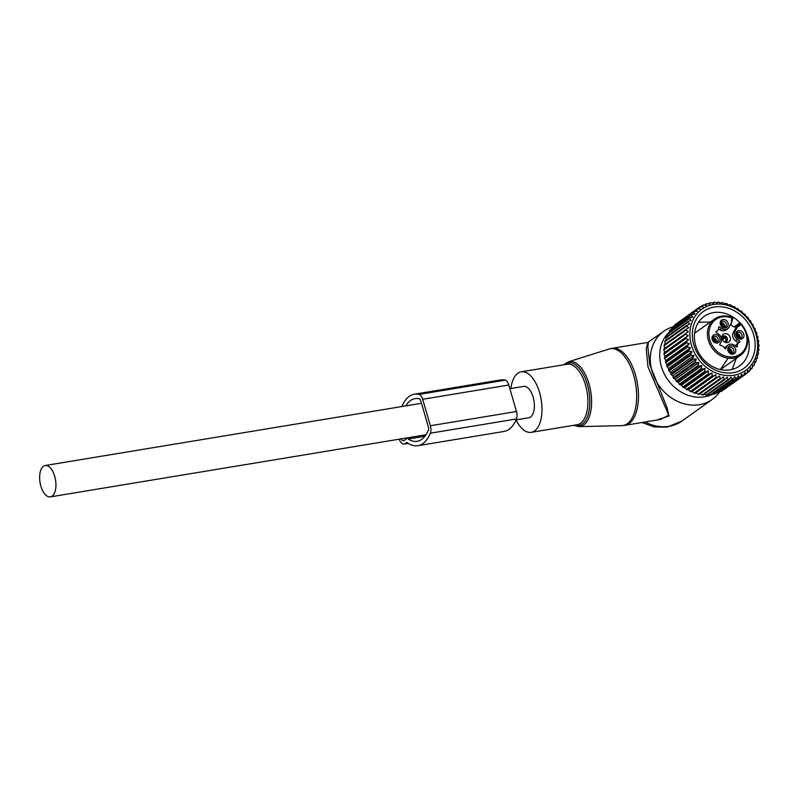<?xml version="1.0" encoding="UTF-8"?>
<svg xmlns="http://www.w3.org/2000/svg" width="799" height="799" viewBox="0 0 799 799"><rect width="100%" height="100%" fill="white"/><g stroke="black" fill="none" stroke-linecap="round" stroke-linejoin="round"><path stroke-width="1.2" d="M516.074 419.924A30.672 15.141 -99.4 0 0 531.235 432.339A30.672 15.141 -99.4 0 0 539.974 422.821A30.672 15.141 -99.4 0 0 538.356 388.873A30.672 15.141 -99.4 0 0 521.228 371.825A30.672 15.141 -99.4 0 0 512.479 381.343A30.672 15.141 -99.4 0 0 510.861 388.514M713.068 393.947A38.082 32.19 -125.5 0 1 704.418 396.843A38.082 32.19 -125.5 0 1 665.497 376.149A38.082 32.19 -125.5 0 1 667.824 333.602M667.914 333.513A38.082 32.19 -125.5 0 1 669.362 332.094M719.609 391.919A41.818 35.346 -125.5 0 1 712.239 399.42A41.818 35.346 -125.5 0 1 699.375 404.684A41.818 35.346 -125.5 0 1 654.99 378.856A41.818 35.346 -125.5 0 1 663.669 331.325A41.818 35.346 -125.5 0 1 672.878 326.881M663.669 331.325L647.889 342.401L646.231 348.664L647.949 366.731L668.703 415.13L660.633 419.425L624.808 425.348A39.031 19.266 -99.4 0 0 635.934 413.233A39.031 19.266 -99.4 0 0 633.877 370.027A39.031 19.266 -99.4 0 0 612.064 348.324L609.038 349.043A38.911 19.206 -99.4 0 1 631.619 369.168A38.911 19.206 -99.4 0 1 634.126 413.433A38.911 19.206 -99.4 0 1 621.702 425.637L624.808 425.348M656.778 420.054L669.013 415.989L667.165 407.969L649.787 364.704L647.869 347.116L648.329 342.262M516.094 419.865L528.818 417.757A15.89 7.85 -99.4 0 0 530.566 417.018A15.89 7.85 -99.4 0 0 533.612 398.951A15.89 7.85 -99.4 0 0 523.635 386.406L509.862 388.684M43.446 466.256A15.89 7.85 -99.4 0 0 40.409 484.324A15.89 7.85 -99.4 0 0 50.377 496.878A15.89 7.85 -99.4 0 0 52.125 496.139A15.89 7.85 -99.4 0 0 55.161 478.072A15.89 7.85 -99.4 0 0 45.193 465.517A15.89 7.85 -99.4 0 0 43.446 466.256M720.638 322.466A3.346 2.826 -125.5 0 1 722.086 322.636A3.346 2.826 -125.5 0 1 724.204 327.48M736.398 333.602A3.346 2.826 -125.5 0 1 740.234 337.837A3.346 2.826 -125.5 0 1 739.974 338.606M728.249 348.684A3.346 2.826 -125.5 0 1 729.697 348.843A3.346 2.826 -125.5 0 1 731.814 353.687M712.478 337.558A3.346 2.826 -125.5 0 1 716.313 341.792A3.346 2.826 -125.5 0 1 716.054 342.561M721.976 336.579A4.744 4.005 -125.5 0 1 723.415 334.262A4.744 4.005 -125.5 0 1 728.328 334.641A4.744 4.005 -125.5 0 1 730.356 339.665A4.744 4.005 -125.5 0 1 728.918 341.982A4.744 4.005 -125.5 0 1 724.004 341.602A4.744 4.005 -125.5 0 1 721.976 336.579M720.378 324.494A3.346 2.826 -125.5 0 1 721.387 321.598A3.346 2.826 -125.5 0 1 723.904 321.338A3.346 2.826 -125.5 0 1 726.241 324.024A3.346 2.826 -125.5 0 1 725.272 327.051A3.346 2.826 -125.5 0 1 722.755 327.31A3.346 2.826 -125.5 0 1 722.206 327.051M736.149 335.62A3.346 2.826 -125.5 0 1 736.139 334.362A3.346 2.826 -125.5 0 1 737.157 332.724A3.346 2.826 -125.5 0 1 740.623 332.993A3.346 2.826 -125.5 0 1 742.051 336.539A3.346 2.826 -125.5 0 1 741.043 338.177A3.346 2.826 -125.5 0 1 737.976 338.177M727.999 350.701A3.346 2.826 -125.5 0 1 728.998 347.805A3.346 2.826 -125.5 0 1 731.514 347.545A3.346 2.826 -125.5 0 1 733.862 350.232A3.346 2.826 -125.5 0 1 732.883 353.258A3.346 2.826 -125.5 0 1 730.366 353.518A3.346 2.826 -125.5 0 1 729.827 353.268M712.229 339.575A3.346 2.826 -125.5 0 1 712.219 338.317A3.346 2.826 -125.5 0 1 713.227 336.679A3.346 2.826 -125.5 0 1 716.703 336.948A3.346 2.826 -125.5 0 1 718.131 340.494A3.346 2.826 -125.5 0 1 717.112 342.132A3.346 2.826 -125.5 0 1 714.056 342.132M730.865 323.885A4.185 3.536 54.5 0 0 736.548 326.531A4.185 3.536 54.5 0 0 736.778 326.382A4.185 3.536 54.5 0 0 737.267 325.952A16.729 14.142 54.5 0 0 735.529 328.409L737.347 327.111A16.729 14.142 54.5 0 1 737.607 326.661L738.596 325.003A4.185 3.536 54.5 0 0 739.035 324.384A1.119 0.549 28.4 0 1 740.413 324.674L739.904 322.766L734.161 326.871M718.551 328.818L719.819 329.707A6.132 5.184 54.5 0 0 725.921 330.007L727.739 328.709A6.132 5.184 54.5 0 0 729.087 327.181L731.395 322.906A16.729 14.142 54.5 0 0 731.634 322.446A5.293 4.474 -125.5 0 1 731.934 318.691L733.212 318.052L732.463 319.44M737.347 327.111L735.04 331.385A6.132 5.184 -125.5 0 0 737.407 339.535L739.794 341.223L739.764 342.162A4.464 3.775 54.5 0 0 738.775 342.631A4.464 3.775 54.5 0 0 737.437 346.466L736.708 346.916L734.331 345.238A6.132 5.184 54.5 0 0 728.229 344.938L726.411 346.237A6.132 5.184 54.5 0 0 725.063 347.765L724.703 348.444M738.775 342.631L736.958 343.93A4.464 3.775 54.5 0 0 735.599 346.127M738.246 343.011L737.966 342.511L739.794 341.223M735.04 331.385L733.222 332.684A6.132 5.184 54.5 0 0 735.589 340.833L737.966 342.511M733.222 332.684L735.529 328.409M723.415 327.71A4.474 3.785 -125.5 0 1 722.426 327.21A4.474 3.785 -125.5 0 1 720.308 324.244A4.474 3.785 -125.5 0 1 724.943 319.73A4.474 3.785 -125.5 0 1 728.129 325.183A4.474 3.785 -125.5 0 1 723.415 327.71M735.989 333.383A4.474 3.785 -125.5 0 1 740.713 330.856A4.474 3.785 -125.5 0 1 743.899 336.309A4.474 3.785 -125.5 0 1 738.196 338.337A4.474 3.785 -125.5 0 1 736.079 335.37A4.474 3.785 -125.5 0 1 735.989 333.383M732.563 345.937A4.474 3.785 -125.5 0 1 735.749 351.39A4.474 3.785 -125.5 0 1 731.025 353.917A4.474 3.785 -125.5 0 1 730.036 353.418A4.474 3.785 -125.5 0 1 727.919 350.451A4.474 3.785 -125.5 0 1 732.563 345.937M712.069 337.348A4.474 3.785 -125.5 0 1 716.793 334.811A4.474 3.785 -125.5 0 1 719.979 340.264A4.474 3.785 -125.5 0 1 714.266 342.292A4.474 3.785 -125.5 0 1 712.159 339.325A4.474 3.785 -125.5 0 1 712.069 337.348M731.634 322.446L732.433 319.57A1.119 0.549 -151.6 0 0 731.934 318.691M719.819 329.707L721.637 328.409A6.132 5.184 54.5 0 0 727.739 328.709M721.637 328.409L719.26 326.731L718.541 327.181A4.464 3.775 54.5 0 1 717.192 331.016A4.464 3.775 54.5 0 1 716.214 331.485L716.184 332.424L718.561 334.112A6.132 5.184 54.5 0 1 720.928 342.262L719.699 344.539L720.249 345.388A4.464 3.775 54.5 0 1 724.753 348.564L725.532 348.883L726.89 346.466L725.063 347.765M728.229 344.938A6.132 5.184 54.5 0 0 726.89 346.466M747.215 344.449A22.302 18.856 -125.5 0 1 740.453 355.325C744.079 352.679 746.366 349.003 747.325 344.289C748.553 336.349 746.176 329.198 740.214 322.836L735.499 326.911M720.488 369.567L740.453 355.325A22.302 18.856 -125.5 0 1 717.332 353.538A22.302 18.856 -125.5 0 1 707.784 329.897A22.302 18.856 -125.5 0 1 714.546 319.011C720.149 315.285 726.381 314.926 733.272 317.932L732.433 319.57A1.119 0.549 -151.6 0 1 732.343 319.67M740.703 324.114A21.193 17.908 -125.5 0 1 746.715 343.74A21.193 17.908 -125.5 0 1 724.343 355.745A21.193 17.908 -125.5 0 1 709.252 329.917A21.193 17.908 -125.5 0 1 732.234 318.142L733.212 318.052M720.498 324.813L722.186 323.196A4.185 3.496 58.7 0 0 720.458 322.886M721.986 323.575A3.715 3.096 58.7 0 0 720.348 323.355M721.177 324.404A3.066 2.567 58.7 0 0 720.348 324.264M722.106 323.335L722.236 323.235A4.185 3.566 -129.9 0 1 723.405 327.48M722.236 323.235L722.036 323.605A3.715 3.166 -129.9 0 1 722.965 327.38M722.036 323.605L721.307 324.494A3.066 2.617 -129.9 0 1 722.076 326.951M721.307 324.494L720.608 325.073M712.348 339.905L714.026 338.277A4.185 3.496 58.7 0 0 712.309 337.967M713.827 338.656A3.715 3.096 58.7 0 0 712.199 338.436M713.028 339.485A3.066 2.567 58.7 0 0 712.189 339.345M713.956 338.416L714.076 338.317A4.185 3.566 -129.9 0 1 715.255 342.561M714.076 338.317L713.877 338.686A3.715 3.166 -129.9 0 1 714.805 342.461M713.877 338.686L713.157 339.575A3.066 2.617 -129.9 0 1 713.926 342.032M713.157 339.575L712.458 340.154M728.119 351.031L729.797 349.403A4.185 3.496 58.7 0 0 728.079 349.093M729.597 349.782A3.715 3.096 58.7 0 0 727.969 349.562M728.798 350.611A3.066 2.567 58.7 0 0 727.959 350.471M729.727 349.543L729.847 349.443A4.185 3.566 -129.9 0 1 731.025 353.687M729.847 349.443L729.647 349.812A3.715 3.166 -129.9 0 1 730.576 353.587M729.647 349.812L728.918 350.701A3.066 2.617 -129.9 0 1 729.697 353.158M728.918 350.701L728.229 351.28M736.269 335.95L737.956 334.322A4.185 3.496 58.7 0 0 736.229 334.012M737.747 334.701A3.715 3.096 58.7 0 0 736.119 334.481M736.948 335.53A3.066 2.567 58.7 0 0 736.109 335.39M737.876 334.461L738.006 334.362A4.185 3.566 -129.9 0 1 739.175 338.606M738.006 334.362L737.797 334.731A3.715 3.166 -129.9 0 1 738.735 338.506M737.797 334.731L737.077 335.62A3.066 2.617 -129.9 0 1 737.847 338.077M737.077 335.62L736.378 336.199M722.226 339.185L725.991 336.299A4.185 3.496 58.7 0 0 722.925 336.409A4.185 3.496 58.7 0 0 721.896 337.458M725.792 336.679A3.715 3.096 58.7 0 0 721.986 338.337M724.983 337.508A3.066 2.567 58.7 0 0 722.975 337.687A3.066 2.567 58.7 0 0 722.086 338.736M725.911 336.439L726.041 336.339A4.185 3.566 -129.9 0 1 726.221 342.102A4.185 3.566 -129.9 0 1 725.682 342.461M723.724 338.277L722.336 339.445M726.041 336.339L725.842 336.709A3.715 3.166 -129.9 0 1 725.043 342.232M725.842 336.709L725.112 337.597A3.066 2.617 -129.9 0 1 724.523 341.952M725.112 337.597L722.496 339.785M756.563 334.721L756.813 333.363A40.709 34.407 54.5 0 0 756.513 332.494L755.195 330.736L755.215 329.238A40.709 34.407 -125.5 0 0 754.835 328.389L753.437 326.861L753.217 325.243A40.709 34.407 -125.5 0 0 752.758 324.424L751.31 323.146L750.85 321.438A40.709 34.407 -125.5 0 0 750.311 320.669L748.843 319.65L748.134 317.872A40.709 34.407 -125.5 0 0 747.724 317.393A40.709 34.407 -125.5 0 0 747.524 317.153L746.056 316.394L745.107 314.576A40.709 34.407 -125.5 0 0 744.438 313.927L743 313.428L741.802 311.61A40.709 34.407 -125.5 0 0 741.082 311.031L739.704 310.791L738.266 308.993A40.709 34.407 -125.5 0 0 737.497 308.494L736.209 308.514L734.531 306.756A40.709 34.407 -125.5 0 0 733.732 306.347L732.553 306.616L730.656 304.938A40.709 34.407 -125.5 0 0 729.827 304.619L728.788 305.128L726.671 303.56A40.709 34.407 -125.5 0 0 725.832 303.33L724.943 304.069L722.646 302.631A40.709 34.407 -125.5 0 0 721.797 302.491L721.088 303.44L718.611 302.162A40.709 34.407 -125.5 0 0 717.772 302.122L717.252 303.27L714.626 302.162A40.709 34.407 -125.5 0 0 713.797 302.222L713.497 303.54L710.73 302.631A40.709 34.407 -125.5 0 0 709.931 302.791L709.852 304.259L706.975 303.57A40.709 34.407 -125.5 0 0 706.216 303.82L706.376 305.418L703.42 304.958A40.709 34.407 -125.5 0 0 702.701 305.298L703.09 306.996L700.084 306.776A40.709 34.407 -125.5 0 0 699.415 307.216L700.064 308.973L697.018 309.013A40.709 34.407 -125.5 0 0 696.418 309.533L697.307 311.34L694.261 311.63A40.709 34.407 -125.5 0 0 693.732 312.229L694.87 314.047L691.854 314.606A40.709 34.407 -125.5 0 0 691.395 315.275L692.773 317.083L689.807 317.902A40.709 34.407 -125.5 0 0 689.427 318.621L691.055 320.389L688.169 321.468A40.709 34.407 -125.5 0 0 687.869 322.247L689.717 323.945L686.93 325.273A40.709 34.407 -125.5 0 0 686.731 326.092L688.788 327.69L686.131 329.268A40.709 34.407 -125.5 0 0 686.021 330.127L688.279 331.595L685.772 333.403A40.709 34.407 -125.5 0 0 685.752 334.282L688.189 335.6L685.862 337.627A40.709 34.407 -125.5 0 0 685.932 338.516L688.528 339.665L686.391 341.892A40.709 34.407 -125.5 0 0 686.551 342.781L689.287 343.74L687.35 346.137A40.709 34.407 -125.5 0 0 687.609 347.016L690.456 347.765L688.748 350.322A40.709 34.407 -125.5 0 0 689.088 351.18L692.024 351.7L690.546 354.386A40.709 34.407 -125.5 0 0 690.975 355.225L693.971 355.495L692.733 358.292A40.709 34.407 -125.5 0 0 693.232 359.081L696.269 359.111L695.28 361.987A40.709 34.407 -125.5 0 0 695.849 362.726L698.895 362.496L698.156 365.423A40.709 34.407 -125.5 0 0 698.795 366.102L701.822 365.612L701.322 368.559A40.709 34.407 -125.5 0 0 702.021 369.168L705.008 368.409L704.748 371.355A40.709 34.407 -125.5 0 0 705.497 371.895L708.403 370.876L708.393 373.782A40.709 34.407 -125.5 0 0 709.172 374.242L711.989 372.973L712.199 375.81A40.709 34.407 -125.5 0 0 713.018 376.179L715.704 374.661L716.134 377.408A40.709 34.407 -125.5 0 0 716.973 377.687L719.519 375.939L720.149 378.566A40.709 34.407 -125.5 0 0 720.988 378.756L723.365 376.778L724.184 379.265A40.709 34.407 -125.5 0 0 725.033 379.355L727.22 377.178L728.199 379.505A40.709 34.407 -125.5 0 0 729.038 379.495L731.025 377.128L732.154 379.265A40.709 34.407 -125.5 0 0 732.963 379.155L734.73 376.639L735.979 378.556A40.709 34.407 -125.5 0 0 736.758 378.356L738.296 375.7L739.644 377.398A40.709 34.407 -125.5 0 0 740.383 377.098L741.682 374.332L743.09 375.79A40.709 34.407 -125.5 0 0 743.789 375.4L744.838 372.544L746.296 373.762A40.709 34.407 -125.5 0 0 746.935 373.283L747.744 370.366L749.212 371.325A40.709 34.407 -125.5 0 0 749.782 370.776L750.341 367.83L751.799 368.529A40.709 34.407 -125.5 0 0 752.298 367.9L752.608 364.953L754.026 365.393A40.709 34.407 -125.5 0 0 754.446 364.694L754.516 361.777L755.874 361.957A40.709 34.407 -125.5 0 0 756.214 361.198L756.054 358.342L757.312 358.262A40.709 34.407 -125.5 0 0 757.562 357.463L757.182 354.686L758.331 354.357A40.709 34.407 -125.5 0 0 758.491 353.518L757.911 350.851L758.91 350.282A40.709 34.407 -125.5 0 0 758.98 349.413L758.201 346.896L759.05 346.097A40.709 34.407 -125.5 0 0 759.02 345.218L758.081 342.851L758.74 341.852A40.709 34.407 -125.5 0 0 758.621 340.963L757.532 338.776L757.991 337.587A40.709 34.407 -125.5 0 0 757.782 336.699L756.563 334.721M724.144 389.413L746.296 373.762M720.378 391.37L721.137 391.45A40.709 34.407 54.5 0 0 721.827 391.061L743.789 375.4M716.473 392.818L717.682 393.058A40.709 34.407 54.5 0 0 718.431 392.758L740.383 377.098M712.458 393.777L714.026 394.217A40.709 34.407 54.5 0 0 714.805 394.017L736.758 378.356M707.495 393.917L710.191 394.926A40.709 34.407 54.5 0 0 711.01 394.816L732.963 379.155M703.689 393.967L706.246 395.155A40.709 34.407 54.5 0 0 707.085 395.145L729.038 379.495M699.834 393.567L702.231 394.926A40.709 34.407 54.5 0 0 703.07 395.016L725.033 379.355M698.895 362.496L675.365 379.275L676.204 381.073A40.709 34.407 54.5 0 0 676.843 381.762L678.291 382.391L679.37 384.209A40.709 34.407 54.5 0 0 680.069 384.828L681.477 385.198L682.795 387.016A40.709 34.407 54.5 0 0 683.544 387.555L684.873 387.655L686.441 389.443A40.709 34.407 54.5 0 0 687.22 389.892L688.458 389.752L690.246 391.47A40.709 34.407 54.5 0 0 691.065 391.84L692.174 391.45L694.181 393.068A40.709 34.407 54.5 0 0 695.02 393.348L695.989 392.718L698.196 394.227A40.709 34.407 54.5 0 0 699.035 394.406L720.988 378.756M747.155 318.202A37.643 31.82 -125.5 0 1 748.244 368.339A37.643 31.82 -125.5 0 1 700.324 361.498A37.643 31.82 -125.5 0 1 699.235 311.36A37.643 31.82 -125.5 0 1 747.155 318.202M757.931 350.981L758.91 350.282M757.252 355.126L758.331 354.357M756.104 359.131L757.312 358.262M754.496 362.936L755.874 361.957M752.448 366.521L754.026 365.393M749.961 369.837L751.799 368.529M747.045 372.873L749.212 371.325M721.137 391.45L743.09 375.79M717.682 393.058L739.644 377.398M714.026 394.217L735.979 378.556M710.191 394.926L732.154 379.265M706.246 395.155L728.199 379.505M702.231 394.926L724.184 379.265M698.196 394.227L720.149 378.566M695.989 392.718L719.519 375.939M695.02 393.348L716.973 377.687M694.181 393.068L716.134 377.408M692.174 391.45L715.704 374.661M691.065 391.84L713.018 376.179M690.246 391.47L712.199 375.81M688.458 389.752L711.989 372.973M687.22 389.892L709.172 374.242M686.441 389.443L708.393 373.782M684.873 387.655L708.403 370.876M683.544 387.555L705.497 371.895M682.795 387.016L704.748 371.355M681.477 385.198L705.008 368.409M680.069 384.828L702.021 369.168M679.37 384.209L701.322 368.559M678.291 382.391L701.822 365.612M676.843 381.762L698.795 366.102M676.204 381.073L698.156 365.423M686.131 329.268L664.179 344.928A40.709 34.407 54.5 0 0 664.069 345.777L664.748 348.374L663.819 349.063A40.709 34.407 54.5 0 0 663.799 349.942L664.658 352.389L663.899 353.288A40.709 34.407 54.5 0 0 663.979 354.177L664.998 356.444L664.428 357.543A40.709 34.407 54.5 0 0 664.598 358.441L665.757 360.519L665.397 361.797A40.709 34.407 54.5 0 0 665.657 362.676L666.925 364.544L666.785 365.982A40.709 34.407 54.5 0 0 667.135 366.841L668.493 368.489L668.593 370.047A40.709 34.407 54.5 0 0 669.013 370.876L670.441 372.284L670.78 373.952A40.709 34.407 54.5 0 0 671.28 374.741L672.738 375.89L673.327 377.647A40.709 34.407 54.5 0 0 673.897 378.386L695.849 362.726M665.257 344.479L664.778 341.752L686.731 326.092M686.93 325.273L664.978 340.933A40.709 34.407 54.5 0 0 664.778 341.752M666.186 340.724L665.917 337.907L687.869 322.247M688.169 321.468L666.206 337.128A40.709 34.407 54.5 0 0 665.917 337.907M667.525 337.178L667.475 334.282L689.427 318.621M689.807 317.902L667.854 333.563A40.709 34.407 54.5 0 0 667.475 334.282M669.332 332.504L669.442 330.926L691.395 315.275M691.854 314.606L669.902 330.267A40.709 34.407 54.5 0 0 669.442 330.926M671.599 329.048L671.779 327.89L693.732 312.229M694.261 311.63L672.309 327.29A40.709 34.407 54.5 0 0 671.779 327.89M674.296 325.872L696.418 309.533M697.018 309.013L675.065 324.674A40.709 34.407 54.5 0 0 674.466 325.183M677.422 322.986L699.415 307.216M675.365 379.275L673.897 378.386M717.742 371.026A34.906 29.503 54.5 0 0 754.596 351.24A34.906 29.503 54.5 0 0 729.737 308.684A34.906 29.503 54.5 0 0 692.883 328.469A34.906 29.503 54.5 0 0 717.742 371.026M672.738 375.89L696.269 359.111M673.327 377.647L695.28 361.987M671.28 374.741L693.232 359.081M670.78 373.952L692.733 358.292M670.441 372.284L693.971 355.495M669.013 370.876L690.975 355.225M668.593 370.047L690.546 354.386M668.493 368.489L692.024 351.7M667.135 366.841L689.088 351.18M666.785 365.982L688.748 350.322M666.925 364.544L690.456 347.765M665.657 362.676L687.609 347.016M665.397 361.797L687.35 346.137M665.757 360.519L689.287 343.74M664.598 358.441L686.551 342.781M664.428 357.543L686.391 341.892M664.998 356.444L688.528 339.665M663.979 354.177L685.932 338.516M663.899 353.288L685.862 337.627M664.658 352.389L688.189 335.6M663.799 349.942L685.752 334.282M663.819 349.063L685.772 333.403M664.748 348.374L688.279 331.595M664.069 345.777L686.021 330.127M700.583 306.816L702.701 305.298M704.418 305.108L706.216 303.82M708.373 303.9L709.931 302.791M712.438 303.191L713.797 302.222M716.573 302.981L717.772 302.122M720.728 303.26L721.797 302.491M724.873 304.019L725.832 303.33M739.894 322.776A30.442 25.738 54.5 0 0 727.03 314.047A30.442 25.738 54.5 0 0 704.119 316.444A30.442 25.738 54.5 0 0 695.27 344.009A30.442 25.738 54.5 0 0 716.573 368.419A30.442 25.738 54.5 0 0 739.475 366.022A30.442 25.738 54.5 0 0 746.366 332.644M407.8 437.772L408.169 439.041L424.898 436.274M405.752 405.892A41.818 20.644 80.6 0 1 415.061 398.611A41.818 20.644 80.6 0 1 419.355 398.791A2.787 1.378 80.6 0 1 420.743 400.669L428.434 427.145A2.787 1.378 80.6 0 1 428.424 430.002A41.818 20.644 80.6 0 1 417.138 441.298A41.818 20.644 80.6 0 1 408.169 439.041M401.917 406.531A46.282 22.851 80.6 0 1 414.331 394.207A46.282 22.851 80.6 0 1 419.085 394.406A7.251 3.576 80.6 0 1 422.681 399.28L430.371 425.757A7.251 3.576 80.6 0 1 430.361 433.198A46.282 22.851 80.6 0 1 417.867 445.702A46.282 22.851 80.6 0 1 406.801 442.406L405.103 443.615A8.919 4.404 80.6 0 1 404.124 444.034A8.919 4.404 80.6 0 1 399.18 439.2M414.331 394.207L500.454 379.974A46.282 22.851 80.6 0 1 505.208 380.164A7.251 3.576 80.6 0 1 508.803 385.038L516.494 411.515A7.251 3.576 80.6 0 1 516.474 418.956A46.282 22.851 80.6 0 1 503.979 431.46L417.867 445.702M406.122 438.052L406.371 438.911L404.194 440.469A5.573 2.757 80.6 0 1 403.575 440.728A5.573 2.757 80.6 0 1 401.038 438.891M609.038 349.043L568.219 361.867A32.899 16.24 80.6 0 1 587.325 378.886A32.899 16.24 80.6 0 1 589.442 416.319A32.899 16.24 80.6 0 1 578.935 426.636L621.702 425.637M574.441 425.198A31.79 15.69 -99.4 0 0 587.764 415.76A31.79 15.69 -99.4 0 0 584.598 376.928A31.79 15.69 -99.4 0 0 564.434 364.674M531.235 432.339L577.168 424.748A30.672 15.141 -99.4 0 0 585.907 415.22A30.672 15.141 -99.4 0 0 584.289 381.283A30.672 15.141 -99.4 0 0 567.16 364.224L521.228 371.825M712.239 399.42L681.917 421.053A41.818 35.346 -125.5 0 1 669.053 426.306A41.818 35.346 -125.5 0 1 645.183 421.972M667.165 407.969L665.966 408.259M737.267 325.952L738.596 325.003M719.26 326.731L718.551 327.24M736.758 346.946L737.437 346.466M737.407 339.535L735.589 340.833M740.413 324.674A5.293 4.474 -125.5 0 1 737.607 326.661M694.591 333.243L714.546 319.011A22.302 18.856 -125.5 0 1 732.993 317.942M430.371 425.757L516.494 411.515M422.681 399.28L508.803 385.038M430.361 433.198L516.474 418.956M419.085 394.406L505.208 380.164M405.103 443.615L407.87 443.155M573.642 425.328L578.935 426.636M568.219 361.867L563.635 364.813M681.917 421.053L667.215 427.095L654.311 426.956L641.877 422.521M647.889 342.401L612.064 348.324M425.977 434.766L50.377 496.878M421.502 403.295L45.193 465.517M715.904 331.935L717.192 331.016M721.916 337.028L722.925 336.409M736.288 358.302L732.144 369.428M698.516 322.277L710.381 321.977M728.009 358.332L720.388 369.547M404.124 444.034L408.189 443.365"/></g></svg>

